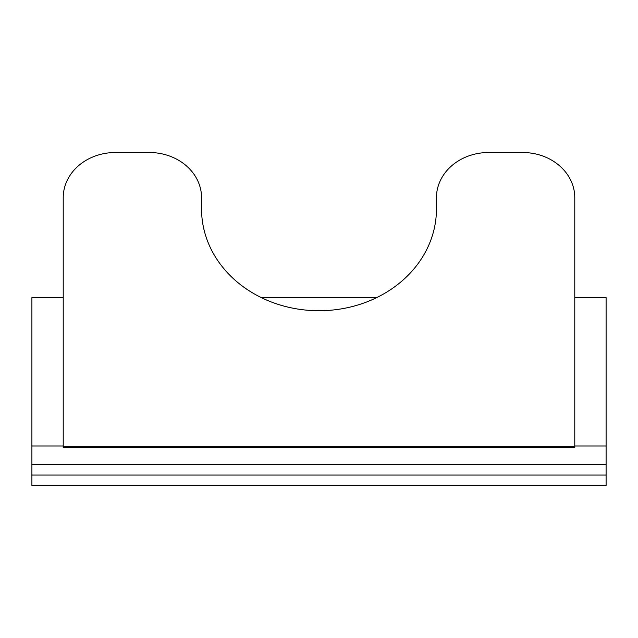 <?xml version="1.0" encoding="UTF-8"?>
<svg xmlns="http://www.w3.org/2000/svg" width="638" height="638" viewBox="0 0 638 638"><rect width="100%" height="100%" fill="white"/><g stroke="black" fill="none" stroke-linecap="round" stroke-linejoin="round"><path stroke-width="0.96" d="M574.782 446.345L574.782 197.708A52.196 45.21 0 0 0 522.578 152.506L488.652 152.506A52.196 45.21 0 0 0 436.448 197.708L436.448 209.009A117.448 101.713 180 0 1 319 310.73A117.448 101.713 180 0 1 201.552 209.009L201.552 197.708A52.196 45.21 0 0 0 149.348 152.506L115.422 152.506A52.196 45.21 0 0 0 63.218 197.708L63.218 447.653L574.782 447.653L574.782 446.345L63.218 446.345M574.782 297.579L606.1 297.579L606.1 485.494L31.9 485.494L31.9 297.579L63.218 297.579M606.1 464.616L31.9 464.616M376.763 297.579L261.237 297.579M31.9 475.055L606.1 475.055M606.1 445.978L574.782 445.978M63.218 445.978L31.9 445.978"/></g></svg>
